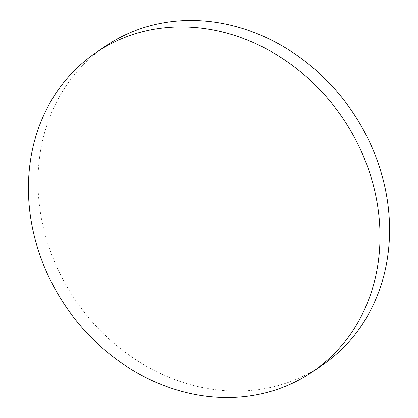 <?xml version="1.0" encoding="UTF-8"?>
<svg xmlns="http://www.w3.org/2000/svg" width="418" height="418" viewBox="0 0 418 418"><rect width="100%" height="100%" fill="white"/><g stroke="black" fill="none" stroke-linecap="round" stroke-linejoin="round"><path stroke-width="0.31" stroke-dasharray="2.09 1.57" d="M321.667 365.593A192.823 167.472 56 0 1 309.827 372.788A192.823 167.472 56 0 1 70.637 292.778A192.823 167.472 56 0 1 105.906 45.949"/><path stroke-width="0.63" d="M300.255 379.251A192.823 167.472 56 0 1 61.059 299.236A192.823 167.472 56 0 1 96.333 52.407A192.823 167.472 56 0 1 108.173 45.212A192.823 167.472 56 0 1 347.363 125.222A192.823 167.472 56 0 1 312.094 372.051A192.823 167.472 56 0 1 300.255 379.251M96.333 52.407L105.906 45.949A192.823 167.472 56 0 1 117.745 38.749A192.823 167.472 56 0 1 356.941 118.764A192.823 167.472 56 0 1 321.667 365.593L312.094 372.051"/></g></svg>
